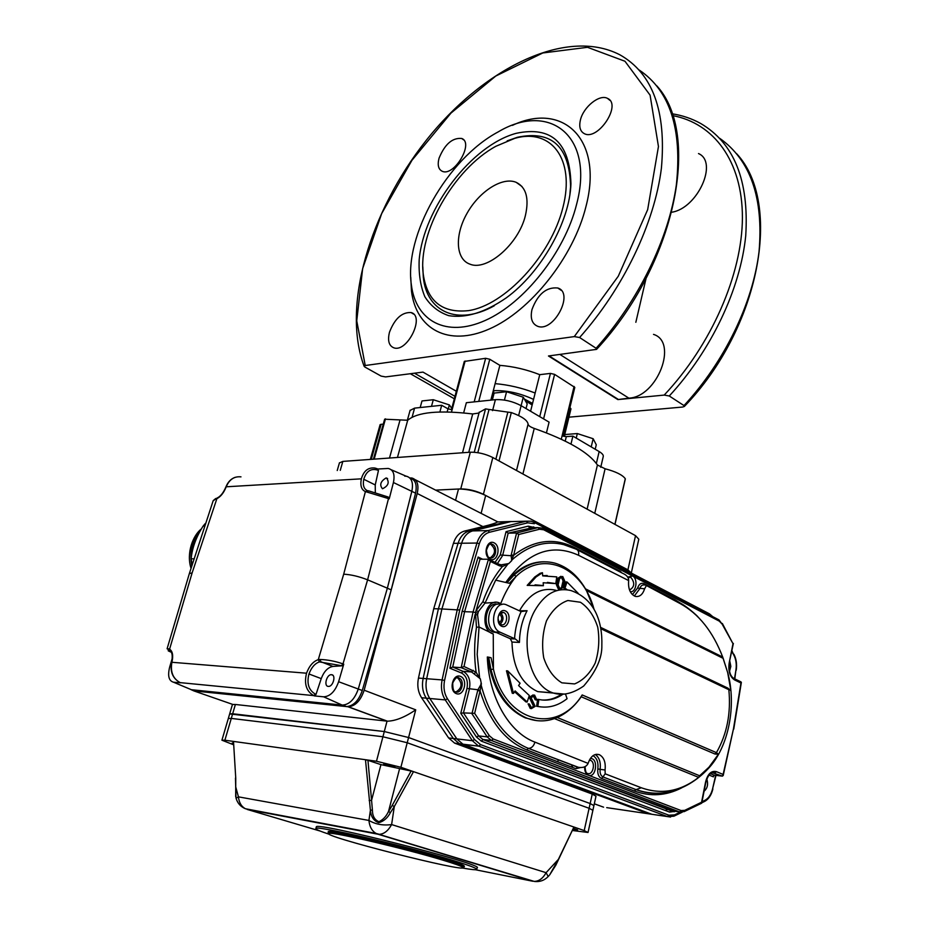 <?xml version="1.0" encoding="UTF-8"?>
<svg xmlns="http://www.w3.org/2000/svg" width="928" height="928" viewBox="0 0 928 928"><rect width="100%" height="100%" fill="white"/><g stroke="black" fill="none" stroke-linecap="round" stroke-linejoin="round"><path stroke-width="1.39" d="M592.899 810.26L593.92 805.597L590.162 803.544L408.575 737.528L384.296 731.542L229.668 713.934M515.202 521.49L510.91 521.594L472.723 530.897L510.91 521.594L507.396 521.687L511.305 521.513L497.466 521.942C496.144 522.998 491.306 524.552 482.943 526.605L417.206 493.499L364.17 690.212L415.732 709.839C404.968 717.17 395.537 720.952 387.417 721.184L235.399 704.48L232.452 704.468L229.68 713.864L232.661 713.76L235.399 704.48M417.206 493.499C419.062 484.857 417.298 479.695 411.928 478.024L409.828 477.932M191.11 689.678L193.894 690.919L348.29 706.765C355.389 706.127 360.679 700.605 364.17 690.212M339.416 462.933L342.838 461.402L470.322 452.203L460.752 488.905L435.603 490.123L458.502 489.01C467.538 489.056 476.598 491.202 485.669 495.471L626.029 568.852L630.089 572.414M527.707 522.824L526.292 521.2L531.036 521.176L533.797 522.162L534.412 523.694L527.707 522.824L489.52 532.254L488.093 530.572L472.723 530.897C467.503 532.382 463.791 536.5 461.576 543.24C463.791 536.5 467.503 532.382 472.723 530.897L469.22 530.967L507.396 521.687L469.22 530.967C464 532.452 460.276 536.558 458.072 543.286L438.387 608.849L423.133 678.438C421.672 685.943 422.716 692.52 426.265 698.169L453.305 738.479L459.302 743.688L648.324 813.763L651.456 814.227M497.466 521.942L498.197 521.838M482.943 526.605L464.568 531.06C459.348 532.544 455.636 536.639 453.421 543.344L433.724 608.71L418.47 678.078C417.008 685.548 418.052 692.102 421.59 697.74L448.607 737.934L454.604 743.119L592.238 794.066L595.985 796.178L593.943 805.527M464.568 531.06L469.22 530.967C464 532.452 460.276 536.558 458.072 543.286L438.387 608.849L433.724 608.71M489.52 532.254C484.741 533.646 481.342 537.451 479.324 543.692L459.731 610.021L441.902 608.954L426.66 678.716L441.902 608.954L461.576 543.24L441.902 608.954L438.387 608.849L423.133 678.438C421.672 685.943 422.716 692.52 426.265 698.169L453.305 738.479L459.302 743.688L648.324 813.763L606.715 807.638M648.324 813.763L651.862 814.285L462.84 744.105L456.843 738.897L429.792 698.494C426.242 692.822 425.198 686.233 426.66 678.716C425.198 686.233 426.242 692.822 429.792 698.494L456.843 738.897L462.84 744.105L651.862 814.285L655.006 814.749M665.306 810.492L667.603 809.402M462.04 867.947C471.134 869.582 476.029 870.093 476.748 869.455C477.224 868.399 469.104 865.337 452.388 860.244C405.896 845.988 314.058 824.772 315.88 828.507C315.485 829.296 320.009 831.244 329.486 834.353M464.336 866.358C464.731 865.453 457.771 862.831 443.48 858.493C404.098 846.44 326.888 828.588 328.28 831.72L328.547 832.184C331.864 830.398 405.768 847.682 443.317 859.154C456.124 863.028 463.06 865.546 464.139 866.694L463.304 867.216M558.563 859.003L573.922 827.022L555.826 865.209L549.62 874.976L558.366 859.398L546.093 872.68L548.193 876.531L549.086 875.556M411.116 771.04L413.505 771.644L394.296 806.56L392.219 805.388L411.116 771.04L380.944 764.626L371.571 800.33L372.406 809.982C372.441 816.118 374.645 820.016 379.018 821.686C383.194 819.679 386.373 816.222 388.554 811.327L390.34 812.754C387.556 818.009 383.693 821.326 378.763 822.695C373.775 820.932 370.98 816.802 370.4 810.306L365.481 759.719L367.952 760.334L371.571 800.33L369.17 800.539M535.433 881.554L534.192 881.403C538.994 881.298 542.961 878.387 546.093 872.68L391.616 824.574C388.171 830.815 384.053 834.063 379.262 834.318L376.13 833.46C371.931 831.012 369.53 826.686 368.926 820.445C375.55 824.331 383.113 825.711 391.616 824.574L394.296 806.56L390.34 812.754M372.406 809.982L370.4 810.306L368.926 820.445L238.45 796.85C238.995 802.511 241.315 806.478 245.41 808.74L245.212 808.659M235.758 778.279L233.508 741.46L235.758 778.279L235.677 796.723M236.06 798.254L238.45 796.85L235.654 786.642M548.054 876.67L548.193 876.531C544.318 880.498 539.655 882.122 534.192 881.403L376.13 833.46L245.41 808.74C240.584 806.699 237.452 803.149 236.014 798.068L235.468 778.082M233.694 744.824L221.92 740.196L224.878 740.219L376.478 761.238L400.884 767.282L584.211 830.583L588.039 832.474L572.715 830.537M380.944 764.626L367.952 760.334M393.112 766.192L383.67 764.196C387.069 765.809 390.839 766.783 394.968 767.12L393.112 766.192M399.469 769.15L388.554 811.327M573.295 829.307L577.645 829.922L573.69 828.507M233.601 743.015L232.255 742.957L233.624 743.653M376.478 761.238L382.928 736.762L407.218 742.748L382.928 736.762L231.292 718.411L228.323 718.492L231.292 718.411L224.878 740.219M593.92 805.597L590.162 803.544L408.575 737.528L407.218 742.748L589.118 808.288L592.888 810.318L589.118 808.288L407.218 742.748L400.884 767.282M228.3 718.562L229.68 713.864M476.783 869.281L477.131 867.842C486.284 864.896 314.546 821.164 316.32 826.906L316.274 827.092M442.412 860.012C405.362 848.726 332.514 831.662 329.22 833.39C316.819 834.875 469.116 873.619 462.968 867.436C461.9 866.3 455.045 863.829 442.412 860.012M328.547 832.184L329.22 833.39L328.106 832.358M415.732 709.839L408.575 737.528L384.296 731.542L232.661 713.76L231.292 718.411L382.928 736.762L387.034 721.149L347.919 706.742M240.978 476.864C234.25 476.168 229.332 479.474 226.223 486.782L226.212 486.794C223.764 492.988 220.446 497.06 216.247 498.997L215.064 499.392L216.189 498.394M215.064 499.392L213.115 500.911M213.173 500.714L189.347 573.585L192.119 572.912L217.094 498.034C220.516 496.48 223.462 492.745 225.945 486.84L226.119 487.049M377.766 469.023L377.87 470.171C371.026 468.048 366.34 471.076 363.776 479.266L363.776 479.277C362.662 485.1 363.788 488.847 367.14 490.494M388.38 497.153L389.226 498.823L365.412 491.573C361.421 489.845 360.064 485.599 361.34 478.836L361.352 478.825C363.73 470.809 368.254 467.213 374.935 468.048L377.232 468.733L377.87 470.171M368.636 490.866L388.032 496.967L388.53 498.487L367.604 579.826C359.008 576.462 351.039 574.583 343.696 574.188L365.412 491.573L368.068 490.761M366.943 491.875L368.578 490.831L388.032 496.967M343.743 664.17L342.235 665.805L319.418 661.908C314.87 663.474 311.39 667.487 308.978 673.972L308.966 673.983C306.565 683.46 308.688 690.177 315.369 694.121L315.996 694.411L314.43 695.919L323.628 696.812C330.136 696.487 335.136 691.453 338.616 681.72L343.743 664.17L343 663.891L341.562 665.562M314.43 695.919L313.734 695.606C306.356 691.36 303.955 683.901 306.53 673.229L306.53 673.206C309.244 665.921 313.165 661.397 318.281 659.646L320.009 659.46L320.833 661.734L332.955 666.432L342.235 665.805M320.009 659.46C327.607 659.727 335.263 661.212 343 663.891L367.604 579.826L387.359 588.19L411.835 491.283C413.552 482.572 411.638 477.537 406.081 476.168L391.303 469.788M343.696 574.188L318.281 659.646L319.418 661.908M172.306 658.126L169.615 667.278C167.55 675.874 168.826 680.85 173.466 682.208L180.647 682.811M167.098 648.765L169.592 649.136C172.643 651.247 173.42 655.62 171.912 662.279L171.9 662.29C170.218 671.965 172.991 678.751 180.229 682.637L179.962 682.521M192.119 572.912L169.592 649.136L170.532 651.305M168.606 648.788L169.464 650.818C167.237 650.377 167.84 650.83 171.251 652.198M171.61 662.372L171.61 662.383C172.817 655.771 172.214 651.932 169.801 650.841L167.121 648.695L189.3 573.736M375.318 492.327L375.237 484.95L378.462 470.438M389.226 498.823L393.426 482.514C395.061 474.382 393.321 469.696 388.206 468.454L377.882 469.011M385.99 478.013C380.503 481.377 379.332 484.961 382.487 488.766C388.287 485.947 389.644 482.374 386.535 478.048L385.99 478.013M225.318 488.418L224.889 489.346M191.354 689.713L173.501 682.208L191.4 689.713L342.188 705.083C349.23 704.77 354.6 699.399 358.289 688.994L387.359 588.19L411.835 491.283C413.528 482.85 411.742 477.827 406.499 476.226L404.724 476.134M315.996 694.411L321.239 678.623C324.011 671.362 327.909 667.302 332.955 666.432M331.516 674.714L331.47 674.702C326.702 674.134 323.431 686.395 328.373 686.395C333.106 686.929 336.354 674.795 331.516 674.714M323.628 696.812L342.188 705.083L191.4 689.713L195.263 691.058L346.562 706.591C353.487 705.999 358.73 700.64 362.28 690.513L391.21 589.895L415.558 493.151C417.24 484.729 415.442 479.718 410.188 478.117L409.747 477.897M346.19 706.556L342.56 705.118C349.485 704.514 354.728 699.144 358.289 688.994L387.359 588.19L391.21 589.895M192.224 564.781L191.133 558.807C192.177 547.903 196.156 536.999 203.104 526.106L205.274 523.531M515.353 638.974L514.564 638.65C515.168 628.859 517.348 619.846 521.118 611.598L527.081 610.717C522.197 620.148 519.657 630.727 519.436 642.431L511.966 642.048L510.296 638.719L515.353 638.974L519.436 642.431M519.436 610.81L527.081 610.717M521.118 611.598L505.992 604.638C494.021 599.975 488.14 627.641 500.204 632.246L514.564 638.65M501.677 626.261C494.763 623.233 498.614 607.678 505.435 610.926C512.268 613.976 508.509 629.404 501.677 626.261M501.886 604.534L501.039 604.511C489.068 599.859 483.186 627.432 495.239 632.026L510.296 638.719M500.227 624.15C503.753 620.484 503.892 616.702 500.644 612.805M511.966 642.048C512.813 667.36 521.385 683.878 537.695 691.615L551.777 692.752M556.046 590.324C541.604 586.879 529.459 593.607 519.634 610.485M500.853 624.509L501.155 624.625C506.653 626.783 509.008 613.976 503.417 612.445C497.304 614.417 496.445 618.431 500.853 624.509M585.51 588.862L722.703 657.047L723.086 658.312L586.438 590.498L594.013 609.151M594.001 609.139C582.935 567.704 543.854 549.353 516.119 576.392L509.391 583.306L495.68 580.139L485.019 603.107L482.885 601.68C487.768 587.992 494.253 576.288 502.35 566.556L501.19 564.816L508.776 563.574L511.78 560.582L511.073 555.512L516.606 532.997L508.173 533.148L502.593 555.559L497.443 563.528M495.981 602.318L485.019 603.107L478.407 611.506L477.56 614.87L479.057 626.98L493.046 633.894C478.825 629.799 484.95 597.377 498.858 602.701L500.749 603.56C504.797 593.131 509.913 584.083 516.119 576.392L514.216 574.919C527.069 563.4 540.63 559.48 554.886 563.134C567.82 566.95 578.33 576.068 586.438 590.498M507.233 582.494L514.216 574.919M723.086 658.312L727.691 672.614L730.904 690.792L727.923 688.147L730.788 690.652M600.706 627.421L727.923 688.147M554.457 718.585L698.668 777.386L699.631 775.773L557.218 717.506C566.428 713.412 574.432 706.498 581.218 696.766L714.92 754.012L716.439 752.631C726.949 734.268 731.09 713.296 728.851 689.713L600.95 628.766M557.218 717.506C547.079 721.833 536.894 722.007 526.663 718.04C509.402 710.477 497.512 694.318 490.982 669.598L493.429 669.03C505.134 722.97 557.345 735.289 582.181 694.944L716.439 752.631L718.411 754.278L714.92 754.012M490.982 669.598L488.685 657.175L491.074 657.743L493.429 669.03L493.255 633.963M581.218 696.766L582.181 694.944M491.074 657.743L487.316 657.001C488.743 697.264 509.054 732.61 534.934 742.122L588.108 763.396C586.438 766.83 582.993 768.117 577.761 767.247L578.515 767.398M577.402 549.863L622.468 573.237C626.62 574.954 628.697 577.402 628.674 580.58L578.527 555.269C551.789 543.066 527.614 551.998 506.015 582.088M489.137 559.491L498.58 564.073L499.241 565.72L502.35 566.556L508.776 563.574M480.159 690.455L474.649 713.342L463.443 712.913L478.662 735.916L487.177 736.878L489.369 735.742L493.174 738.966L491.562 740.567L487.177 736.878L471.946 713.748L477.908 689.748L480.159 690.455L481.377 683.843L480.31 678.786L471.552 671.953L461.204 667.661L452.725 667.07L449.906 668.23L462.179 611.123L464.592 611.703L452.725 667.07L463.06 671.35C468.768 674.621 470.879 680.514 469.382 689.052L463.443 712.913L460.764 713.307L466.97 688.46C468.269 680.99 466.424 675.828 461.425 672.974L449.906 668.23M722.703 657.047C712.89 631.527 698.691 613.71 680.12 603.571L645.273 584.918M699.631 775.773L708.934 767.236L718.411 754.278M588.282 762.862C590.858 756.076 594.546 753.362 599.349 754.684C603.966 757.26 605.868 762.352 605.068 769.973L600.138 769.358C599.743 773.117 600.671 775.634 602.922 776.922L605.184 773.824L641.341 787.768C661.409 794.89 680.514 791.422 698.668 777.386M660.84 793.069C652.43 793.892 644.102 792.721 635.877 789.566L602.922 776.922L635.9 789.566C644.16 792.686 652.488 793.858 660.898 793.057M493.174 738.966L681.106 810.55L684.702 810.353L701.568 802.244L705.593 781.944C707.739 773.848 711.358 770.426 716.439 771.655L723.109 774.439L722.448 776.144L714.015 775.135L713.377 776.84L709.027 775.042M495.03 562.356L500.238 554.99L506.05 531.663L508.173 533.148L532.556 527.719M462.179 611.123L478.117 557.044L480.031 559.236L464.592 611.703L473.06 611.981L488.476 559.224L480.031 559.236M723.109 774.439L733.456 728.921L740.95 683.008L734.477 679.864C729.86 676.756 728.097 671.106 729.188 662.917L732.992 643.696L722.158 624.138L719.339 621.168L543.727 529.784L539.458 529.25L518.74 534.493L513.59 555.373L511.467 560.338C528.032 545.455 545.432 540.212 563.679 544.62L575.882 549.074C578.225 549.84 579.107 551.905 578.527 555.269M513.346 555.872L500.238 554.99M574.27 548.297L574.27 547.439C553.97 537.347 533.739 539.992 513.59 555.373L511.224 554.805M518.74 534.493L516.606 532.997L538.02 527.603L543.089 528.241L543.727 529.784M732.992 643.696L722.332 623.465M740.95 683.008L740.985 681.894L734.094 678.554M733.456 728.921L723.19 775.576M701.568 802.244L701.44 803.312M466.97 688.46L477.908 689.748L481.377 683.843M477.7 690.502L480.136 691.093C489.566 721.427 505.122 741.031 526.779 749.917L575.94 768.697L580.487 767.572M477.56 614.87L475.09 614.464L464.035 666.501L476.11 672.22L474.138 673.635M476.47 627.305C474.15 642.327 474.034 657.302 476.11 672.22L479.683 678.391L477.178 654.472L479.057 626.98L476.47 627.305L475.484 612.561L473.06 611.981L461.204 667.661L464.035 666.501M477.92 613.153L475.484 612.561L476.029 610.728L482.885 601.68M478.407 611.506L476.029 610.728L490.402 561.428L488.476 559.224M490.193 544.121L490.576 544.202C495.912 548.993 495.819 553.54 490.286 557.844M457.144 677.742L457.655 677.904C462.678 683.402 462.121 688.089 455.973 691.952M571.834 767.131L571.822 764.974M572.448 767.363L572.367 765.182M501.039 604.511C489.068 599.859 483.186 627.432 495.239 632.026L495.877 632.281M498.974 622.816C502.361 620.298 502.582 617.41 499.647 614.162L499.299 614.034M536.43 699.898L534.458 695.768L531.048 697.67L535.178 706.37L531.477 708.551L529.308 703.969L531.616 707.844L534.702 706.162L530.584 697.462L534.551 695.037L536.918 700.083L535.201 699.793L536.918 700.083M534.458 695.768L533.217 695.664L535.201 699.793M529.308 703.969L528.067 703.853L530.213 708.424L531.605 708.598M531.674 707.855L533.461 706.057L534.702 706.162M532.881 702.484L531.64 702.368L533.461 706.057M531.64 702.368L529.343 697.357L530.584 697.462M533.136 694.875L529.343 697.357M561.336 577.146L562.565 577.158L561.336 577.146L563.087 580.858L561.591 587.25L560.199 588.781M559.178 578.214L557.624 584.802L559.712 589.326L563.273 587.494L564.781 581.079L562.728 576.497L557.948 578.202L556.394 584.791L558.47 589.303L560.199 589.5M562.171 577.007L559.619 578.538L558.099 584.953L559.862 588.654L562.82 587.262L564.317 580.87L563.087 580.858M562.565 577.158L564.317 580.87M562.82 587.262L561.591 587.25M557.624 584.802L556.394 584.791M560.976 576.288L557.948 578.202M528.403 585.406L543.39 585.719L543.182 582.749L555.791 583.596L556.777 576.891L542.683 575.894L542.451 572.715L535.99 577.007L528.403 585.406L527.174 585.394L534.76 576.996L540.108 573.295L542.451 572.715M555.791 583.596L547.381 582.39M535.062 584.837L542.149 585.464M547.184 575.511L542.671 575.72M567.159 589.756L564.978 588.097L567.008 581.972L565.778 581.949L563.748 588.085L564.978 588.097M578.248 593.375L567.008 581.972M565.778 589.616L563.748 588.085M527.162 702.02L515.121 690.908L513.509 693.402L507.709 670.898L520.086 683.24L518.59 685.56L529.32 695.513L527.162 702.02L525.921 701.904L514.599 691.72M513.509 693.402L512.279 693.297L506.468 670.805L507.709 670.898M562.554 694.492C554.979 699.538 547.079 701.197 538.855 699.468L537.846 706.405C548.17 708.482 557.914 705.906 567.078 698.691L565.546 694.202M538.855 699.468L537.625 699.364L536.604 706.301L541.186 706.962M542.022 700.002C548.692 700.362 555.072 698.529 561.15 694.504M537.846 706.405L536.604 706.301M646.166 585.974L644.624 588.793C642.698 594.604 639.601 597.133 635.355 596.402C630.356 594.175 628.105 589.071 628.616 581.102M544.156 561.776C530.097 561.753 517.488 568.562 506.317 582.181M536.86 720.662L525.422 717.924C504.844 708.458 492.211 688.182 487.536 657.105L487.316 657.001M605.068 769.973L605.184 773.824M487.536 657.105L488.685 657.175M557.705 761.726L558.331 759.835M497.756 604.232C486.028 601.077 481.191 627.56 492.768 631.922L496.41 632.548M384.644 419.212L407.705 420.256C417.333 412.09 438.99 409.99 472.712 413.958L479.01 413.03M495.865 459.186L507.871 412.125L511.316 412.554C521.942 416.405 527.533 420.268 528.09 424.166C528.31 425.604 530.364 427.031 534.238 428.423C567.727 440.266 588.781 452.458 597.423 464.998L605.091 468.768C615.774 471.586 622.502 474.904 625.275 478.697L625.17 479.161M627.92 569.838L631.295 573.04L638.8 539.214L635.529 535.653L627.92 569.838L483.418 494.288C475.844 490.738 468.292 488.94 460.752 488.905M470.322 452.203C477.85 452.087 485.344 453.862 492.826 457.527L635.529 535.653M479.161 412.461L485.53 408.888L489.033 409.457L477.827 452.678M380.109 424.664L381.141 424.293L371.293 459.348M383.252 424.166L381.141 424.293M507.871 412.125L489.033 409.457M672.023 113.773C682.289 115.362 691.812 118.587 700.605 123.447C734.094 143.051 749.14 180.438 745.741 235.608C740.521 288.782 711.242 350.552 669.274 395.989L683.982 405.571L684.365 406.452L682.59 407.044L568.957 417.182M525.399 215.551C518.648 244.145 486.794 271.521 469.881 264.132C455.59 259.167 454.581 235.062 467.074 213.254C479.335 191.354 502.396 176.494 516.2 182.34C526.211 187.305 529.273 198.372 525.399 215.551M525.225 400.571L532.15 404.991M653.509 334.382C678.449 341.933 657.36 397.091 628.836 398.135L617.862 399.585L548.46 355.981L596.576 349.357L596.089 348.267L579.606 337.514L574.293 336.597L365.238 365.516L364.101 366.212L364.843 367.012L381.118 376.095L385.584 376.907L422.982 372.105L456.344 391.256M669.274 395.989L664.204 395.084L617.862 399.585M698.506 153.561C718.481 162.052 697.531 208.336 671.814 212.222M646.074 278.342L635.842 322.283M549.074 355.9L617.955 399.191M576.59 204.346C564.769 252.172 524.053 303.317 485.17 320.473C446.206 337.943 415.86 320.995 411.394 285.047C403.912 235.596 447.284 159.001 498.081 131.962C549.283 101.256 594.894 135.662 576.59 204.346M516.154 133.33C471.354 145.418 423.597 208.556 419.189 259.701C418.574 273.795 420.454 286.137 424.85 296.716C430.673 305.927 438.642 312.237 448.792 315.671C465.879 318.397 485.066 312.446 506.352 297.807C541.036 272.612 569.792 221.827 570.94 183.732C569.757 142.622 551.487 125.825 516.154 133.33M512.43 125.361C562.751 101.419 603.734 138.98 585.974 206.48C573.597 257.044 530.456 311.077 489.334 328.976C448.12 347.223 416.162 329.046 411.475 291.148L410.756 277.228M451.391 409.793L464.302 361.433L485.646 358.301L489.775 359.264L499.867 365.354C513.3 366.432 526.594 369.53 539.748 374.668L550.443 373.404L554.596 374.378L574.803 387.394L563.006 436.067M569.885 407.694L570.975 408.819L564.294 436.45M580.406 120.06C578.863 126.846 580.151 131.358 584.269 133.62C597.864 141.218 622.178 104.47 607.515 98.391C599.592 93.844 583.341 106.964 580.406 120.06M439.037 158.236C437.32 164.975 438.364 169.314 442.169 171.239C453.943 177.097 474.359 142.819 461.68 138.458C452.342 137.611 444.802 144.2 439.037 158.236M389.493 332.166C387.44 340.564 388.878 345.784 393.843 347.826C407.322 352.826 425.302 315.961 411.081 312.562C401.952 312.063 394.76 318.606 389.493 332.166M531.988 309.5C530.097 318.234 531.976 323.826 537.625 326.273C553.645 332.792 574.618 292.854 557.751 287.993C546.418 286.891 537.822 294.06 531.988 309.5M468.431 310.636C442.308 313.362 427.263 301.298 423.296 274.468C417.53 232.998 453.606 169.279 495.888 146.276L514.82 138.318C550.965 127.925 575.43 158.874 562.971 207.327C551.058 255.676 504.739 305.382 468.431 310.636M507.175 140.859L517.418 137.274C551.742 130.082 569.467 146.45 570.592 186.366L569.908 194.161M494.276 305.776C457.411 326.343 426.625 311.692 423.307 277.24L422.808 266.8M574.084 386.442L562.148 435.661L566.3 436.636L572.889 436.125L599.152 451.565C602.249 453.432 603.618 455.103 603.246 456.576L600.741 467.306M463.652 412.914L466.355 402.706L495.401 399.655C504.124 399.284 512.697 401.29 521.13 405.687L549.086 422.124L546.441 432.866M410.06 410.454L414.584 408.123L441.693 405.281L447.98 408.819L452.098 409.782L465.125 361.015M441.693 405.281L439.884 411.974M570.987 444.071L572.889 436.125M499.867 365.354L490.842 400.13M539.748 374.668L535.154 393.02C521.93 387.927 508.59 384.795 495.123 383.647M535.154 393.02L530.584 411.255M533.554 399.4C519.842 393.066 506.421 390.154 493.302 390.688M532.544 403.436L524.308 398.994M493.336 396.117L492.142 397.613L492.374 399.84M532.266 404.527L524.888 399.991M493.998 390.63L493.789 391.256M532.196 404.794L525.132 400.409M420.187 407.531L421.985 400.954L433.295 399.724L431.497 406.348M448.27 408.97L449.349 404.921L433.295 399.724M451.774 408.343L449.349 404.921M504.426 400.084L506.572 391.732L494.125 393.089L492.339 399.98M521.107 405.675L523.253 397.207L506.572 391.732M526.037 408.575L527.197 403.924L523.253 397.207M576.242 438.097L577.32 433.562L564.862 434.548L564.386 436.473M591.217 446.902L593.154 438.724L577.32 433.562M595.208 449.245L596.263 444.756L593.154 438.724M626.029 568.852L625.739 570.14M479.324 543.692L476.957 543.042L453.421 543.344M670.608 817.034L667.394 816.57L478.372 745.961L472.364 740.706L445.254 699.909C441.693 694.179 440.649 687.52 442.099 679.922L418.47 678.078M510.91 521.594L526.292 521.2L488.093 530.572C482.873 532.08 479.161 536.233 476.957 543.042L457.307 609.441L442.099 679.922L444.57 680.433C443.236 687.404 444.199 693.506 447.458 698.761L445.254 699.909L421.59 697.74M447.458 698.761L474.544 739.57L472.364 740.706L448.607 737.934M651.862 814.285L667.394 816.57L478.952 746.193L455.149 743.34M594.314 803.799L603.571 807.174M458.502 489.01L455.555 500.308M485.669 495.471L481.11 513.358M584.211 830.583L592.238 794.066M193.894 690.919L232.766 704.433M388.554 811.582L392.219 805.388M475.368 869.733L532.834 881.252L377.905 834.191L247.138 809.425L320.114 831.036M226.212 486.794L361.34 478.836M306.53 673.206L171.912 662.279M171.61 662.395C169.894 671.837 172.77 678.588 180.218 682.637L313.734 695.606L315.369 694.121M375.237 484.95L363.776 479.266M321.239 678.623L308.966 673.983M338.616 681.72L362.28 690.513M393.426 482.514L415.558 493.151M191.133 558.807L194.184 558.795M204.891 526.06L203.104 526.106M200.019 531.303C192.061 541.175 189.335 552.752 191.818 566.034M500.204 632.246L495.239 632.026M561.858 682.834L574.606 683.924C583.12 680.41 589.988 673.45 595.219 663.021C598.896 651.328 599.732 639.357 597.725 627.108C594.024 615.786 588.271 607.504 580.441 602.249L567.843 600.509C559.201 603.548 552.09 610.311 546.511 620.797C542.555 632.792 541.627 645.157 543.738 657.894C547.694 669.552 553.726 677.869 561.858 682.834M534.598 610.937C544.423 593.897 556.556 587.111 570.998 590.579C595.103 598.92 602.539 622.305 601.843 645.401C602.214 657.929 596.159 671.466 583.689 686.024C572.576 693.773 562.264 696.035 552.728 692.833L551.858 692.485C528.902 684.168 519.077 638.545 534.598 610.937M565.628 694.19L537.695 691.615M508.254 563.574L495.68 580.139M480.855 683.797L480.913 684.18C489.265 716.37 504.507 737.528 526.652 747.655L528.531 748.374C531.57 748.223 533.704 746.147 534.934 742.122M577.761 767.247L526.652 747.655L577.541 767.189L575.94 768.697M680.12 603.571L645.946 585.266M727.691 672.614L723.063 658.022M708.934 767.236L707.797 769.092M641.341 787.768L636.086 789.589C646.886 793.324 657.639 794.148 668.346 792.06C683.228 788.835 696.534 781.016 708.273 768.604C728.7 747.179 736.739 705.315 727.691 672.452M459.731 610.021L444.57 680.433M454.604 743.119L478.952 746.193L480.542 744.604L668.914 815.202L674.575 814.865L680.282 812.128M474.544 739.57L480.542 744.604M673.937 816.188L667.429 816.582L668.914 815.202M710.256 615.357L709.05 613.628L534.157 522.348M682.219 812.197L674.169 816.072L674.575 814.865M704.387 801.548L705.025 800.249C708.644 798.312 711.173 794.461 712.611 788.707L715.674 775.332M702.02 801.688L705.025 800.249M734.5 678.751L735.927 670.074C736.762 664.355 736.032 659.298 733.746 654.913L731.937 650.702M733.746 654.913L731.798 651.41M715.998 775.379L712.611 788.707M735.927 670.074L734.802 678.89M713.76 775.147L713.377 776.84M710.465 773.674L714.015 775.135M675.259 811.316L669.552 812.093L481.377 741.159L476.482 737.041L460.764 713.307M674.215 811.165L674.18 811.826M506.05 531.663L528.16 526.153L535.224 527.661M533.646 526.849L533.623 527.696M476.482 737.041L478.662 735.916L483.012 739.581L673.229 811.026L671.037 810.712L669.552 812.093M528.16 526.153L529.575 527.788L538.02 527.603L539.458 529.25M681.106 810.55L679.609 811.942L491.527 740.556L482.978 739.57L481.377 741.159M478.117 557.044L482.63 559.236M473.199 670.318L471.552 671.953L463.06 671.35L461.425 672.974M574.27 547.439L620.171 571.277L622.131 573.063M620.171 572.054L620.171 571.277M645.192 584.965L644.299 584.953C642.222 584.605 640.714 585.87 639.763 588.723L634.334 596.02M632.374 594.616L637.582 588.074C639.009 584.048 641.155 582.587 644.02 583.666L674.853 599.674L683.762 605.218M644.624 588.793L637.582 588.074M644.31 584.953L644.02 583.666M719.339 621.168L718.62 619.707L543.46 528.438M674.818 600.254L674.853 599.674M722.158 624.138L719.003 619.904M729.188 662.917L733.375 643.44M681.604 787.895C666.153 795.806 650.389 796.85 634.334 791.004L601.425 778.43C598.537 776.887 597.33 773.72 597.829 768.929C598.537 762.422 596.924 758.002 593.004 755.67M601.425 778.43L602.98 776.956L635.877 789.566L634.334 791.004M734.477 679.864L733.7 678.356C730.069 675.909 728.666 670.863 729.466 663.184M595.254 754.522C599.314 757.434 600.938 762.387 600.138 769.358L597.829 768.929M716.439 771.655L714.931 773.024L712.75 772.676M722.448 776.144L712.437 772.734M578.654 767.421L528.38 748.362L526.779 749.917M705.593 781.944L705.895 782.142C708.076 774.787 711.045 771.725 714.804 772.978L712.542 772.711M684.702 810.353L684.052 811.675M681.755 812.244L671.072 810.712L482.711 739.454L491.237 740.44L679.609 811.942L684.296 811.559L701.614 803.23M474.649 713.342L489.369 735.742M499.241 565.72L490.402 561.428M498.962 564.27L501.19 564.816M559.712 589.326L558.47 589.303M627.722 577.112L632.525 575.998C638.371 578.596 636.237 593.085 630.216 591.6M590.266 758.605C598.676 757.457 596.368 778.476 588.422 775.251C585.777 773.929 584.512 771.122 584.64 766.806M729.837 661.328L730.835 666.374L729.512 671.338M490.019 559.143C482.514 555.582 486.713 539.029 494.114 542.834C501.526 546.418 497.443 562.82 490.019 559.143M456.251 693.61C448.386 690.571 452.806 673.09 460.566 676.408C468.338 679.482 464.023 696.789 456.251 693.61M706.8 778.986C708.4 784.218 707.496 788.29 704.097 791.213M705.152 785.854L705.419 784.531M587.563 773.442C592.922 775.82 595.973 762.248 590.521 760.357L589.384 760.125M457.655 677.904L458.85 677.997C457.365 676.268 455.323 677.927 452.736 682.962C452.713 689.028 453.63 691.963 455.474 691.789L455.474 691.789C461.773 694.62 465.288 680.096 458.85 677.997L456.97 677.776M490.576 544.202L491.77 544.191C490.239 542.474 488.441 544.527 486.388 550.385C487.27 555.686 488.267 558.064 489.381 557.519L489.914 557.763C496.167 559.804 498.104 545.525 491.77 544.191L490.123 544.144M629.532 590.022C634.566 587.076 635.054 582.9 630.982 577.506L629.161 577.204M385.48 418.841L374.17 459.14M511.316 412.554L499.02 460.914M614.893 524.355L625.275 478.697M472.712 413.958L462.515 452.771M407.705 420.256L397.451 457.458M597.423 464.998L587.111 509.147M605.091 468.768L594.755 513.335M534.238 428.423L522.905 473.999M528.09 424.166L516.502 470.484M492.826 457.527L483.418 494.288M342.838 461.402L340.274 470.322M399.933 420.372L389.493 458.038M474.254 452.249L485.53 408.888M719.768 138.353C750.543 160.196 763.64 197.954 759.046 251.616C752.875 303.305 724.35 362.094 683.982 405.571M596.089 348.267C638.22 301.368 668.81 238.763 676.361 184.834C682.3 128.934 669.935 90.677 639.264 70.076M672.626 115.594C713.609 123.192 742.481 161.043 742.412 217.628C742.272 274.143 711.382 344.996 664.204 395.084M574.293 336.597L618.292 276.196L647.663 209.67L658.451 146.52L650.087 95.155L624.973 61.26L587.494 47.305L542.787 52.977L495.819 76.015L450.985 113.077L411.939 160.312L381.675 213.591L362.639 268.61L356.746 320.856L365.238 365.516M579.606 337.514C623.129 288.77 654.507 223.462 661.397 168.27C666.49 111.093 652.616 73.254 619.776 54.752C565.117 26.634 482.108 69.612 426.068 140.557C369.715 211.688 341.643 306.31 364.101 366.212M414.456 373.195L454.987 396.337M559.99 354.496L628.836 398.135M492.571 410.628L495.401 399.655M543.588 418.899L554.596 374.378M562.148 435.661L561.289 439.199M447.145 411.939L447.98 408.819M518.636 415.535L521.13 405.687M412.078 417.264L414.584 408.123M566.3 436.636L565.222 441.09M596.368 463.455L599.152 451.565M478.744 401.406L489.775 359.264M474.196 401.882L485.646 358.301M451.484 412.067L452.098 409.782M539.725 416.626L550.443 373.404M563.435 436.218L570.291 407.937M497.884 521.93L415.199 479.695M348.29 706.765L387.417 721.184M221.92 740.196L228.323 718.492M588.05 832.416L592.888 810.318M315.88 828.507L316.32 826.906M464.22 866.856L464.371 866.207M462.968 867.436L464.139 866.694M215.644 498.58L213.231 500.61M225.956 486.817C227.963 481.876 231.084 478.686 235.306 477.27M377.22 468.733L374.982 468.06M332.734 675.19L331.47 674.702M387.614 478.593L386.535 478.048M342.56 705.118L346.562 706.591M201.388 528.902C192.978 535.363 186.099 553.088 191.04 568.412M501.607 612.387L503.417 612.445M698.111 617.039C696.847 615.426 686.314 605.868 679.192 602.516M712.75 616.656L709.421 613.814M712.89 788.951C711.393 795.064 708.632 799.228 704.619 801.432L701.8 802.79M736.217 670.271C737.099 664.297 736.333 658.95 733.897 654.24M741.368 682.37L733.746 729.13M705.895 782.142L701.765 802.964M533.159 695.64L534.4 695.745M555.536 583.515L554.306 583.503M525.422 717.924L526.663 718.04M599.349 754.684L596.147 754.313M495.796 632.27L493.406 632.165M589.396 760.102L590.521 760.357L589.338 760.218M628.105 577.784L630.344 577.262L629.01 577.251M587.459 773.407C586.136 773.476 585.348 771.214 585.092 766.598M384.656 419.178L373.427 459.198M614.997 524.413L625.321 478.976M339.462 462.759L337.235 470.519M479.266 412.078L468.756 452.319M370.342 459.418L380.12 424.618M736.681 153.746C782.977 203.336 760.067 328.094 684.365 406.452M516.2 182.34L521.977 186.505M656.792 85.828C701.881 134.85 675.085 265.188 596.576 349.357M410.327 373.729L454.326 398.785M411.394 285.047L411.475 291.148M570.592 186.366L570.94 183.732M423.296 274.468L423.307 277.24M493.87 390.932L492.142 397.613M407.276 420.546L410.13 410.211M561.138 290.29L557.751 287.993M413.644 314.116L411.081 312.562M463.64 139.873L461.68 138.458M609.928 100.375L607.515 98.391"/></g></svg>

